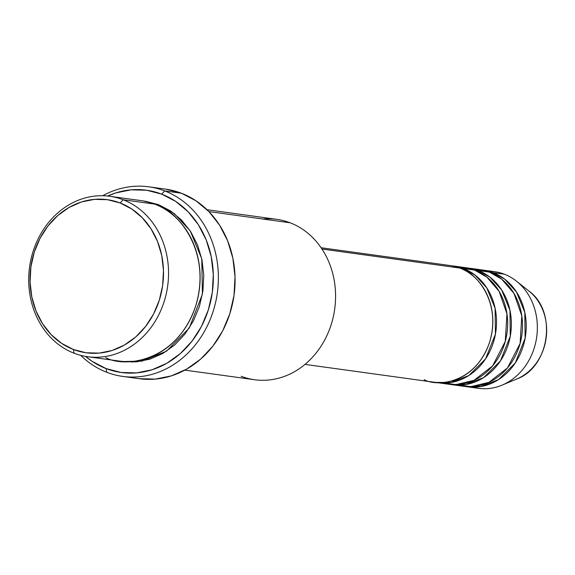 <?xml version="1.0" encoding="UTF-8"?>
<svg xmlns="http://www.w3.org/2000/svg" width="575" height="575" viewBox="0 0 575 575"><rect width="100%" height="100%" fill="white"/><g stroke="black" fill="none" stroke-linecap="round" stroke-linejoin="round"><path stroke-width="0.86" d="M532.508 294.228A49.752 42.823 97.9 0 1 522.481 376.086M304.994 364.399L433.917 382.188A58.887 50.686 -82.1 0 0 491.129 336.54A58.887 50.686 -82.1 0 0 459.777 268.036L439.933 265.298M437.632 382.698L448.766 384.237A58.887 50.686 -82.1 0 0 505.978 338.589A58.887 50.686 -82.1 0 0 474.627 270.085L463.493 268.554A58.887 50.686 97.9 0 0 453.725 266.031A58.887 50.686 97.9 0 0 451.864 265.815L463.493 268.554A58.887 50.686 97.9 0 1 494.838 337.051A58.887 50.686 97.9 0 1 437.632 382.698A58.887 50.686 97.9 0 1 435.778 382.404L451.001 382.483L468.877 375.504L485.609 358.829L495.434 334.147L495.111 308.279L486.809 287.917L475.137 275.137L463.493 268.554L474.627 270.085L459.245 267.159M467.001 271.587L471.421 272.536M452.475 384.747L463.615 386.285A58.887 50.686 -82.1 0 0 520.821 340.637A58.887 50.686 -82.1 0 0 489.469 272.133L478.335 270.602A58.887 50.686 97.9 0 0 468.575 268.079A58.887 50.686 97.9 0 0 466.713 267.864L478.335 270.602A58.887 50.686 97.9 0 1 509.687 339.099A58.887 50.686 97.9 0 1 452.475 384.747A58.887 50.686 97.9 0 1 450.628 384.452L465.851 384.531L483.726 377.552L500.458 360.877L510.277 336.195L509.96 310.327L501.659 289.965L489.979 277.186L478.335 270.602L489.469 272.133L474.088 269.208M467.324 386.795L478.457 388.333A58.887 50.686 -82.1 0 0 535.67 342.686A58.887 50.686 -82.1 0 0 504.318 274.182L493.185 272.651A58.887 50.686 97.9 0 0 483.417 270.128A58.887 50.686 97.9 0 0 481.555 269.912L493.185 272.651A58.887 50.686 97.9 0 1 524.537 341.147A58.887 50.686 97.9 0 1 467.324 386.795A58.887 50.686 97.9 0 1 465.477 386.501L480.7 386.58L498.568 379.601L515.301 362.926L525.126 338.244L524.803 312.376L516.501 292.014L504.828 279.234L493.185 272.651L504.318 274.182A58.887 50.686 97.9 0 1 516.429 281.132A58.887 50.686 97.9 0 1 536.719 336.921A58.887 50.686 97.9 0 1 502.083 385.135A58.887 50.686 97.9 0 1 472.945 387.205M87.565 356.701L119.111 361.05A80.967 69.69 -82.1 0 0 197.778 298.288A80.967 69.69 -82.1 0 0 154.668 204.103L123.122 199.748L120.153 202.982A77.287 66.528 97.9 0 1 159.282 300.279A77.287 66.528 97.9 0 1 73.392 349.492L74.132 353.237A80.967 69.69 -82.1 0 0 164.119 301.681A80.967 69.69 -82.1 0 0 123.122 199.748A80.967 69.69 97.9 0 1 166.225 293.933A80.967 69.69 97.9 0 1 87.565 356.701A80.967 69.69 97.9 0 1 74.132 353.237A80.967 69.69 97.9 0 1 31.028 259.052A80.967 69.69 97.9 0 1 109.688 196.283A80.967 69.69 97.9 0 1 123.122 199.748L127.377 200.337M184.87 370.12L254.596 379.737A80.967 69.69 -82.1 0 0 333.256 316.976A80.967 69.69 -82.1 0 0 290.152 222.791A80.967 69.69 97.9 0 1 331.15 324.724A80.967 69.69 97.9 0 1 241.162 376.273M164.687 190.914L161.719 194.149A92.007 79.199 97.9 0 1 208.308 309.982A92.007 79.199 97.9 0 1 106.059 368.568L106.799 372.305A95.687 82.362 -82.1 0 0 213.145 311.384A95.687 82.362 -82.1 0 0 164.687 190.914A95.687 82.362 97.9 0 1 215.632 302.227A95.687 82.362 97.9 0 1 122.669 376.402A95.687 82.362 97.9 0 1 106.799 372.305A95.687 82.362 97.9 0 1 80.708 355.343A95.687 82.362 -82.1 0 0 106.799 372.305L106.059 368.568L121.109 372.471L136.656 372.88L152.095 369.768L166.829 363.263L180.306 353.603L191.993 341.176L201.451 326.442L208.308 309.982L212.312 292.416L213.296 274.426L211.226 256.709L206.195 239.933L198.375 224.746L188.083 211.737L175.706 201.408L161.719 194.149L146.668 190.239L131.122 189.829L115.683 192.941L107.626 196.032A92.007 79.199 97.9 0 1 161.719 194.149L164.687 190.914L181.391 193.222L164.687 190.914A95.687 82.362 -82.1 0 0 102.724 195.73A95.687 82.362 97.9 0 1 148.824 186.818A95.687 82.362 97.9 0 1 164.687 190.914M143.096 200.919L158.384 204.614L170.689 211.003L181.578 220.096L190.641 231.538L197.513 244.9L201.947 259.663L203.766 275.26L202.896 291.087L199.381 306.547L193.344 321.03L185.021 333.996L174.735 344.935L162.876 353.431L149.91 359.159L136.325 361.898L122.647 361.538L141.975 361.136L166.491 351.217L189.247 328.052L202.422 294.12L201.76 258.779L190.303 231.028L174.318 213.605L158.384 204.614L145.137 201.171M424.156 379.665C437.367 387.27 475.762 383.23 489.598 342.175C502.126 300.61 474.425 271.156 459.777 268.036L321.957 249.025L459.777 268.036A58.887 50.686 -82.1 0 0 450.009 265.521L321.087 247.739M262.854 219.025A80.967 69.69 97.9 0 1 290.152 222.791L208.869 211.578L290.152 222.791A80.967 69.69 -82.1 0 0 276.719 219.327L206.993 209.702M122.669 376.402L139.373 378.709A95.687 82.362 -82.1 0 0 232.336 304.527A95.687 82.362 -82.1 0 0 181.391 193.222A95.687 82.362 -82.1 0 0 165.521 189.125L148.824 186.818M516.853 378.961A49.752 42.823 -82.1 0 0 546.113 338.222A49.752 42.823 -82.1 0 0 528.971 291.079C557.419 311.391 549.75 367.094 516.853 378.961L502.083 385.135M456.277 384.618L470.76 386.673L488.894 382.361L507.473 367.935L520.109 343.498L521.805 315.848L513.942 293.351L501.774 279.234L489.469 272.133A58.887 50.686 -82.1 0 0 479.708 269.618L468.575 268.079M488.937 271.256A58.887 50.686 97.9 0 1 504.318 274.182A58.887 50.686 -82.1 0 0 494.55 271.666L483.417 270.128M120.153 202.982L107.503 199.697L94.451 199.353L81.478 201.969L69.101 207.431L57.78 215.546L47.962 225.989L40.02 238.359L34.256 252.188L30.899 266.944L30.073 282.052L31.805 296.944L36.038 311.032L42.6 323.79L51.247 334.715L61.647 343.39L73.392 349.492L86.034 352.777L99.094 353.115L112.06 350.506L124.444 345.036L135.757 336.928L145.583 326.485L153.525 314.108L159.282 300.279L162.646 285.523L163.472 270.415L161.74 255.53L157.507 241.435L150.938 228.685L142.291 217.76L131.898 209.077L120.153 202.982L123.122 199.748A80.967 69.69 -82.1 0 0 33.134 251.304A80.967 69.69 -82.1 0 0 74.132 353.237L73.392 349.492A77.287 66.528 97.9 0 1 34.256 252.188A77.287 66.528 97.9 0 1 120.153 202.982M105.685 357.585C123.855 368.043 176.647 362.494 195.665 306.037C212.901 248.889 174.807 208.387 154.668 204.103A80.967 69.69 -82.1 0 0 141.242 200.632L109.688 196.283M85.51 356.378L92.072 361.301L106.059 368.568A92.007 79.199 97.9 0 1 85.51 356.378M165.737 189.153L181.391 193.222L195.938 200.768L208.811 211.514L219.513 225.041L227.643 240.832L232.882 258.283L235.031 276.712L234.003 295.421L229.842 313.684L222.712 330.805L212.879 346.128L200.718 359.059L186.71 369.1L171.379 375.863L155.322 379.098L139.157 378.681M441.427 382.569L455.918 384.632L474.044 380.312L492.624 365.887L505.26 341.449L506.956 313.799L499.093 291.302L486.924 277.193L474.627 270.085A58.887 50.686 -82.1 0 0 464.859 267.569L453.725 266.031M130.396 361.538L132.207 362.113M516.429 281.132L528.971 291.079M456.457 381.218L451.914 380.945"/></g></svg>
